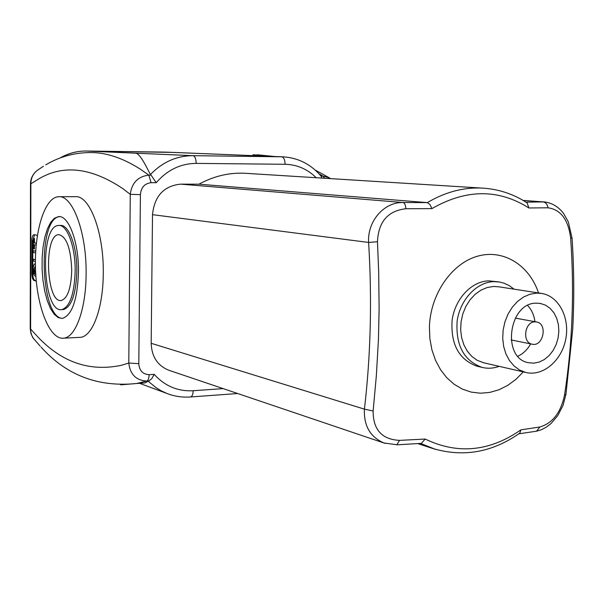 <?xml version="1.0" encoding="UTF-8"?>
<svg xmlns="http://www.w3.org/2000/svg" width="604" height="604" viewBox="0 0 604 604"><rect width="100%" height="100%" fill="white"/><g stroke="black" fill="none" stroke-linecap="round" stroke-linejoin="round"><path stroke-width="0.91" d="M514.049 289.165L509.24 285.617L503.94 283.148L499.44 282L493.762 281.63C476.541 282.106 459.961 299.848 457.122 321.298C455.62 345.352 463.91 360.709 481.977 367.368C487.677 368.765 493.408 368.425 499.176 366.341M477.87 366.409L476.911 366.183C458.889 359.546 450.622 344.257 452.102 320.324C454.925 298.972 471.452 281.321 488.621 280.86L498.451 281.849M540.988 293.325L498.806 286.809L493.596 286.462L487.134 287.534L480.859 290.207L475.054 294.39L469.965 299.901L465.82 306.507L462.807 313.921L461.063 321.819L460.663 329.844L461.622 337.659L463.902 344.907L467.383 351.279L471.913 356.503L477.288 360.362L484.136 362.898M536.563 293.121L529.95 294.246L523.517 297.047L517.56 301.419L512.335 307.164L508.07 314.05L504.959 321.773L503.147 329.995L502.709 338.353L503.661 346.477L505.963 354.004L509.504 360.626L514.125 366.039L519.614 370.033L525.737 372.434C542.619 376.76 561.41 361.079 565.646 339.652C570.161 318.293 559.077 296.315 541.886 293.469L536.563 293.121M536.193 303.17C508.719 302.755 501.463 358.036 528.311 362.687L533.717 363.17L539.168 362.09L544.385 359.523L549.104 355.605L553.083 350.539L556.125 344.59L558.081 338.059L558.851 331.279L558.39 324.597L556.722 318.338L553.936 312.842L550.153 308.38L545.578 305.194L540.429 303.45L536.193 303.17M517.862 356.224C523.132 353.763 527.398 349.656 530.659 343.895M534.948 321.675C534.057 315.107 531.626 309.716 527.647 305.481M534.872 321.849C524.521 321.796 521.947 342.566 532.086 344.182C543.222 347.179 548.024 323.721 536.624 321.977L534.872 321.849M526.499 202.491L527.141 202.906L528.87 207.965L547.994 207.799C547.375 204.288 545.722 202.325 543.026 201.917L525.993 202.166M547.994 207.799C560.754 209.573 568.304 219.652 570.644 238.036L572.064 238.233M544.823 201.985L523.283 200.505M570.644 238.036C574.48 291.883 572.449 344.22 564.544 395.024L565.94 394.389L566.008 393.831M564.544 395.024C560.814 412.623 552.577 423.276 539.833 426.983L536.571 431.196L535.378 431.377M539.833 426.983L520.897 429.867L519.848 433.076L518.866 433.77M527.141 202.906C514.253 194.48 500.127 189.603 484.77 188.267C465.186 186.764 446.031 191.551 427.315 202.619L429.912 204.507L431.943 208.614C466.107 188.969 498.421 188.75 528.87 207.965M520.897 429.867C489.565 451.603 457.658 454.669 425.186 439.048L421.381 443.366L420.777 443.404M425.186 439.048L399.508 440.384L396.836 444.823M399.508 440.384C381.841 439.425 373.053 429.633 373.129 410.992L364.423 409.15C363.699 425.79 370.222 437.07 383.985 442.981L385.276 443.411M373.129 410.992L376.33 375.93L378.429 339.893L379.116 309.308L378.7 272.389L377.47 241.743L368.606 242.438C372.132 299.69 370.735 355.258 364.423 409.15L151.174 343.298L152.502 214.669C154.435 196.119 163.782 185.941 180.551 184.144L198.935 184.19L427.194 202.604L403.049 202.521C384.182 201.91 367.255 221.124 368.606 242.438L152.502 214.669M377.47 241.743C378.414 221.781 387.889 210.781 405.888 208.75C405.556 205.035 404.612 202.959 403.049 202.521L180.551 184.144M405.888 208.75L431.943 208.614M169.263 370.388L168.516 370.139C157.463 365.495 151.68 356.549 151.174 343.298M198.935 184.19C214.45 175.756 230.502 172.163 247.089 173.401L481.592 188.071M538.519 292.948C529.308 264.99 503.14 248.697 477.281 256.277C451.414 263.638 430.267 294.526 429.414 327.081L429.882 338.731L431.943 349.935L435.544 360.369L440.565 369.746L446.847 377.802L454.2 384.31L462.407 389.119L471.241 392.109L480.437 393.212L489.753 392.426L498.927 389.784L507.73 385.39L515.922 379.357L523.298 371.875M143.533 151.883L114.987 151.513L143.525 151.936M318.927 173.71L322.974 176.111L328.87 177.599L330.531 178.618L328.901 177.614M150.419 174.526L147.648 169.226C142.295 158.656 138.301 153.31 135.658 153.182L193.008 155.681C176.783 155.726 162.589 162.008 150.419 174.526L151.091 175.137L148.848 175.13C137.999 176.421 131.808 182.823 130.268 194.337L140.407 194.647C141.042 187.497 144.598 183.51 151.076 182.695L156.217 182.71L151.091 175.137M174.352 152.457L273.506 156.459M40.181 346.145L32.971 337.87L31.491 334.85L30.608 330.667L30.872 184.069C30.857 177.719 33.409 172.88 38.52 169.535L43.413 166.274M120.626 384.831L136.625 383.51L146.787 381.064C148.214 380.407 148.992 378.278 149.12 374.684C142.748 374.284 139.305 370.614 138.807 363.668L128.788 363.034L121.298 365.314C89.09 372.056 60.71 362 36.172 335.137L30.208 328.614L30.494 184.009L36.542 180.302C61.548 164.122 90.283 166.885 122.755 188.584L130.268 194.337L128.788 363.034C130.124 374.427 136.127 380.437 146.787 381.064L148.992 380.913L148.32 381.147L149.49 382.302L155.749 387.451L161.208 390.826L166.998 393.491C174.616 396.413 182.491 397.568 190.622 396.964L190.32 396.987M139.547 383.313L144.937 382.959L148.32 381.147M223.148 388.606L193.174 390.735C177.84 391.535 164.847 386.084 154.201 374.359L151.755 378.693L148.992 380.913M321.909 178.082L321.124 176.202M62.59 309.565L63.518 309.535C71.574 306.817 76.021 294.02 76.851 271.136C77.199 246.779 68.78 224.182 60.302 225.458L59.23 225.473M75.153 271.181C75.492 246.809 67.089 224.197 58.633 225.481C39.056 225.284 42.431 313.597 61.85 309.595C69.883 306.885 74.322 294.08 75.153 271.181M59.713 216.647C37.123 217.863 40.098 318.421 62.68 318.376M78.49 271.959C77.471 299.644 72.118 315.129 62.423 318.414L58.241 317.628L54.194 314.239L50.472 308.463L47.278 300.641L44.741 291.173L42.997 280.558L42.106 269.301L42.129 257.961L43.058 247.081L44.847 237.198L47.429 228.81L50.676 222.363L54.443 218.21L58.535 216.617C68.728 215.107 78.905 242.423 78.49 271.959M86.108 273.725C86.704 232.578 72.518 194.767 58.49 196.73C44.409 197.372 33.983 232.472 35.53 269.943C36.852 307.444 49.875 340.256 63.896 338.164C75.779 337.13 86.1 308.568 86.108 273.725M71.733 270.388C71.091 288.327 67.61 298.361 61.291 300.482C46.146 303.593 43.496 234.503 58.769 234.639C66.553 236.511 70.872 248.425 71.733 270.388M36.18 245.081L33.839 244.605L33.832 248.916L33.303 248.803L33.326 238.421L33.854 238.527L33.847 242.868L36.346 243.367M34.466 244.733L34.458 248.908L33.832 248.916M33.854 238.527L33.326 238.421M34.481 238.52L34.473 242.853L33.847 242.868M34.473 242.853L36.361 243.231M35.719 251.083L33.296 250.713L35.712 251.226M35.387 261.487L33.273 260.996L33.273 259.259L35.402 259.75M35.41 259.592L33.273 259.259M35.621 252.948L33.288 252.442L33.296 250.713M35.417 265.662L34.307 269.565L35.749 274.337M35.885 274.563L34.405 273.567L33.718 270.592L35.41 265.541M35.878 276.345L35.553 276.322C34.005 275.666 33.212 273.386 33.175 269.467C33.25 265.934 33.915 264.031 35.168 263.752L35.304 263.744M36.248 280.807L34.979 280.475C33.613 279.72 32.873 277.357 32.744 273.378L32.82 240.769L34.541 234.737M36.278 281.094L34.043 280.505C32.676 279.75 31.936 277.379 31.808 273.401L31.876 240.785C31.997 237.108 32.684 235.062 33.945 234.654L36.406 235.084L37.312 235.802M59.32 196.723L75.153 196.7C89.483 194.752 103.918 232.336 103.269 273.242C103.224 307.881 92.661 336.292 80.528 337.334L78.746 337.425M420.527 443.419L435.703 449.436M59.781 158.12C68.093 153.318 76.95 150.955 86.349 151.03L165.806 152.125L281.683 156.798L193.008 155.681C194.986 156.217 196.043 158.792 196.187 163.397L285.088 164.28C284.96 159.818 283.82 157.327 281.683 156.798L283.789 156.874C298.897 158.052 311.445 164.62 321.434 176.587M60.468 157.863C68.63 153.227 77.267 150.947 86.395 151.03L135.658 153.182M324.635 178.248L322.974 176.111L321.041 176.104M151.076 182.695L148.848 175.13L140.362 169.173C122.287 157.689 105.217 152.148 89.15 152.555C73.477 152.887 59.026 156.987 45.791 164.832L45.783 164.839M253.008 154.73L273.234 156.444M172.963 152.404L86.395 151.03M138.807 363.668L140.407 194.647M154.201 374.359L149.12 374.684M156.217 182.71C167.285 169.981 180.604 163.541 196.187 163.397M285.088 164.28C297.017 164.582 307.398 169.067 316.224 177.727M193.174 390.735C193.023 394.359 192.17 396.435 190.622 396.964L237.697 393.529M34.307 269.565L33.688 269.58M31.876 240.785L32.82 240.769M34.043 280.505L34.979 280.475M31.808 273.401L32.744 273.378M476.911 366.183L481.977 367.368M483.283 362.702L525.737 372.434M539.757 303.344L540.429 303.45M511.082 339.931L532.086 344.182M515.295 318.112L536.375 321.932M536.624 431.18L541.494 429.701L546.22 427.224L551.067 423.495L557.779 415.612L563.026 405.443L565.94 394.389L572.713 329.308C574.291 299.055 574.072 268.659 572.056 238.127L568.311 221.834L563.577 213.431C558.519 206.87 552.298 203.065 544.914 201.993M536.571 431.196L518.813 433.815M417.757 443.593L431.611 448.13C462.649 457.666 492.056 452.653 519.848 433.076M168.516 370.139L384.001 443.004L397.281 444.793L421.381 443.366M523.162 200.437L544.302 201.947M315.182 170.056L328.908 177.591M275.031 156.519L282.249 156.814M274.435 156.489L257.161 154.767M139.826 383.412L166.998 393.491M40.996 346.998C66.244 375.243 98.12 387.413 136.625 383.51L144.937 382.959M33.65 338.836L31.098 334.072L30.215 328.704M30.502 183.986C30.479 179.252 32.329 175.039 36.051 171.34M61.85 309.595L63.518 309.535M58.535 216.617L59.222 216.609M80.528 337.334L63.896 338.164"/></g></svg>

